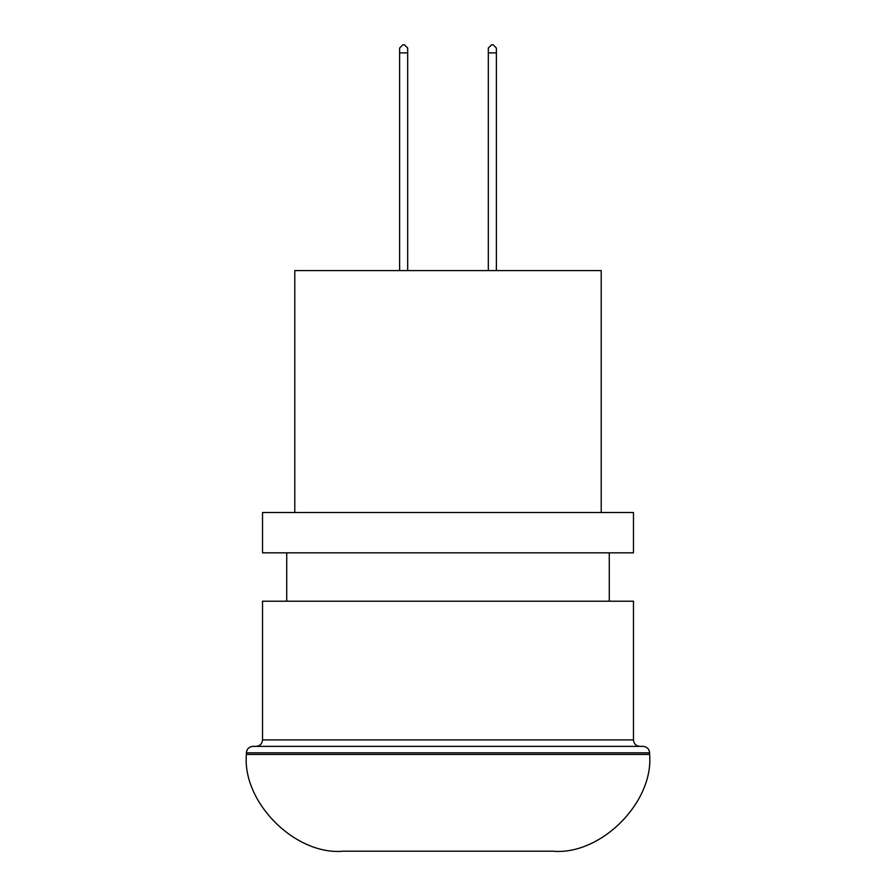<?xml version="1.0" encoding="UTF-8"?>
<svg xmlns="http://www.w3.org/2000/svg" width="896" height="896" viewBox="0 0 896 896"><rect width="100%" height="100%" fill="white"/><g stroke="black" fill="none" stroke-linecap="round" stroke-linejoin="round"><path stroke-width="1.34" d="M601.216 512.512L601.216 270.592L294.784 270.592L294.784 512.512L294.784 270.592L601.216 270.592L601.216 512.512M633.472 552.832L633.472 512.512L262.528 512.512L262.528 552.832L633.472 552.832L262.528 552.832L262.528 512.512L633.472 512.512L633.472 552.832M609.28 601.216L609.28 552.832L609.28 601.216M286.72 552.832L286.72 601.216L286.72 552.832M633.472 739.917L633.472 601.216L262.528 601.216L262.528 739.917L633.472 739.917C633.886 743.803 636.037 745.954 639.923 746.368C636.037 745.954 633.886 743.803 633.472 739.917L262.528 739.917C262.114 743.803 259.963 745.954 256.077 746.368C259.963 745.954 262.114 743.803 262.528 739.917L262.528 601.216L633.472 601.216L633.472 739.917M544.858 851.2L343.168 851.2C295.288 855.523 242.077 802.312 246.4 754.432L246.4 752.819C246.814 748.933 248.965 746.782 252.851 746.368L643.149 746.368L252.851 746.368C248.965 746.782 246.814 748.933 246.4 752.819L649.6 752.819C649.186 748.933 647.035 746.782 643.149 746.368C647.035 746.782 649.186 748.933 649.6 752.819L246.4 752.819L246.4 754.432L649.6 754.432L649.6 752.819L649.6 754.432L246.4 754.432C242.077 802.312 295.288 855.523 343.168 851.2L552.832 851.2C600.712 855.523 653.923 802.312 649.6 754.432C653.923 802.312 600.712 855.523 552.832 851.2L550.816 851.2M404.454 44.8L402.842 44.8L404.454 44.8L407.68 48.026L407.68 270.592L407.68 48.026L404.454 44.8M399.616 270.592L399.616 52.864L407.68 52.864L399.616 52.864L399.616 270.592M493.158 44.8L491.546 44.8L493.158 44.8L496.384 48.026L496.384 270.592L496.384 48.026L493.158 44.8M488.32 270.592L488.32 52.864L496.384 52.864L488.32 52.864L488.32 270.592M488.32 48.026L488.32 52.864L488.32 48.026L491.546 44.8L488.32 48.026M399.616 48.026L399.616 52.864L399.616 48.026L402.842 44.8L399.616 48.026"/></g></svg>
